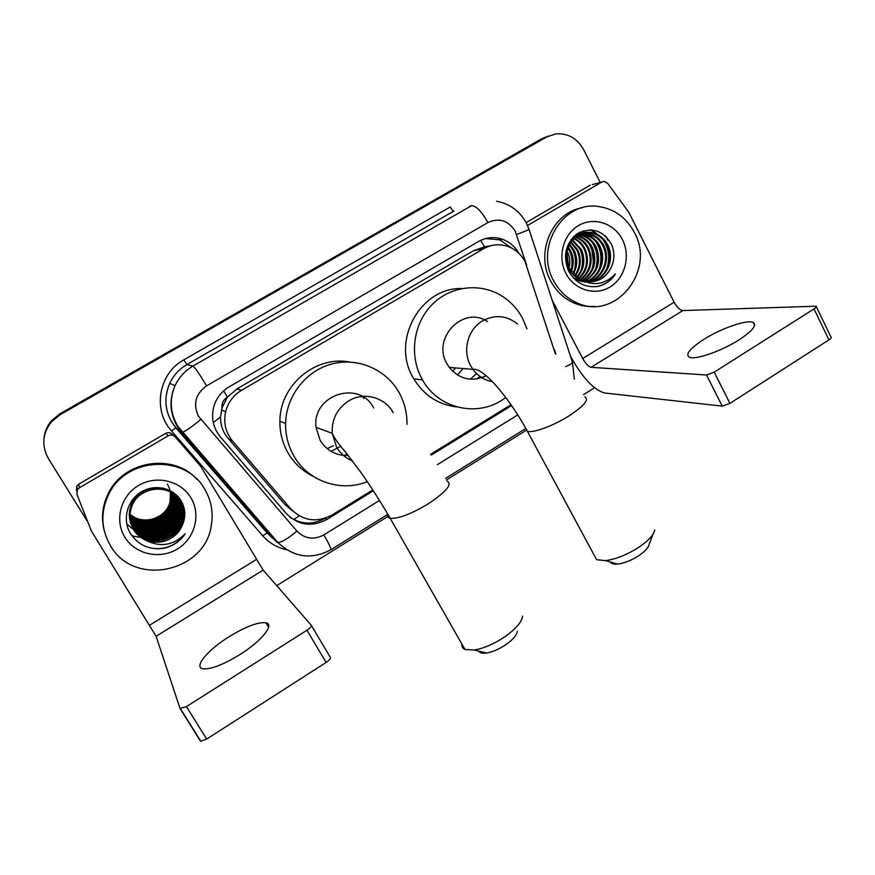 <?xml version="1.0" encoding="UTF-8"?>
<svg xmlns="http://www.w3.org/2000/svg" width="875" height="875" viewBox="0 0 875 875"><rect width="100%" height="100%" fill="white"/><g stroke="black" fill="none" stroke-linecap="round" stroke-linejoin="round"><path stroke-width="1.31" d="M555.209 353.391L525.011 261.538C521.314 254.669 515.977 249.78 509.02 246.881C500.259 243.578 491.761 244.213 483.525 248.773L241.522 390.305C233.308 395.303 228.003 402.478 225.619 411.808C223.333 422.8 225.695 432.6 232.717 441.208L290.839 508.944C302.958 521.019 316.706 523.031 332.095 514.981L372.794 489.913M221.998 407.958L227.38 397.053C223.409 399.623 221.616 403.266 221.998 407.958L220.566 416.927C220.402 424.998 222.895 432.13 228.069 438.342L284.769 504.372L292.819 511.044M491.017 245.689L484.411 246.805L487.605 246.794M483.952 247.078L473.561 250.709L237.005 388.883L227.883 396.758M430.631 454.267L511.011 404.742M518.864 253.302C514.992 246.575 509.523 241.894 502.491 239.28C494.189 236.48 486.183 237.223 478.483 241.511L229.108 386.892C221.386 391.552 216.256 398.202 213.73 406.864C210.995 418.064 213.238 428.105 220.445 436.986L286.3 513.548C298.211 525.405 311.741 527.363 326.867 519.444L373.363 490.788M485.548 238.569L499.734 239.848L512.214 248.391M87.741 521.916L48.42 458.631C41.398 445.823 42.405 433.562 51.417 421.87L60.069 414.75L546.35 137.069L555.702 133.919C567.897 133.044 577.205 138.283 583.625 149.647L600.228 182.438M594.508 387.789L583.527 394.636M525.919 430.5L446.469 479.959M387.866 516.447L276.708 585.648M44.023 438.091C44.691 431.594 47.173 425.808 51.472 420.744L60.003 413.722L540.739 139.289L548.209 136.095L60.036 414.236L546.35 137.069M43.958 438.769C44.625 432.217 47.119 426.398 51.439 421.302L60.036 414.236L51.439 421.302C47.119 426.398 44.625 432.217 43.958 438.769M605.27 235.834L607.928 240.297L605.27 235.834M431.211 455.131L511.591 405.584M325.281 518.186L325.15 518.262C312.988 525.022 301.208 524.617 289.822 517.038M540.739 139.289L545.387 137.222M738.927 339.916C752.369 331.045 757.105 325.248 753.145 322.503C747.217 319.266 721.022 328.409 703.675 339.489C690.025 348.37 685.212 354.255 689.248 357.153C694.87 360.292 721.175 351.312 738.927 339.916M527.538 225.487L601.858 181.989L592.266 184.625M526.28 222.545L590.166 185.194M570.292 355.677L571.484 357.952C582.892 378.175 593.895 389.856 604.483 392.973L722.214 406.12L706.508 375.003L591.062 367.314C588.438 366.636 585.648 363.705 582.717 358.52L552.169 300.18M816.364 306.698L830.987 337.072C831.644 337.586 830.966 338.516 828.942 339.872L814.013 308.908C816.058 307.562 816.769 306.655 816.123 306.206L682.872 310.548C679.897 310.122 676.988 307.344 674.133 302.225L628.775 212.231L607.655 183.334L604.188 181.409L601.858 181.989M706.508 375.003L714.219 372.148L729.936 403.386L828.942 339.872M729.936 403.386L722.214 406.12M714.219 372.148L814.013 308.908M553.656 280.766C534.417 247.319 563.281 200.375 598.861 206.566C614.6 209.027 626.445 217.656 634.386 232.477C656.152 271.141 614.655 321.891 576.33 302.531C566.562 298.025 559.005 290.773 553.656 280.766M594.541 306.381C587.212 306.972 580.125 305.747 573.289 302.706C563.577 298.222 556.062 291.014 550.736 281.072C534.844 252.908 552.333 212.483 582.28 207.769M597.975 286.409C605.314 284.692 611.144 280.547 615.464 273.952C604.8 284.736 592.987 286.453 580.038 279.125L583.1 280.514C595.263 283.795 604.527 279.639 610.881 268.067C614.655 260.28 614.884 252.427 611.559 244.519C603.269 230.519 592.091 226.767 578.003 233.286C565.688 242.845 562.516 255.369 568.477 270.845C575.258 282.8 585.091 287.995 597.975 286.409M622.431 239.63C630.831 255.938 625.045 278.02 610.006 287C595.088 296.209 574.383 289.975 565.917 273.438C557.233 257.02 563.161 234.456 578.484 225.586C593.688 216.464 614.25 223.18 622.431 239.63M590.155 281.805C605.587 279.191 614.097 259.558 607.009 245.569C603.684 238.93 598.555 234.752 591.631 233.023C574.241 228.32 558.6 251.978 568.991 269.183C571.966 274.586 576.384 278.392 582.236 280.602M572.72 277.233L579.381 280.875L585.594 282.111M590.625 281.805C606.32 279.508 615.212 259.602 608.005 245.416C604.669 238.766 599.539 234.577 592.605 232.848C575.192 228.134 559.519 251.836 569.92 269.062L580.038 279.125M588.241 281.695C602.58 277.911 609.7 259.405 603.061 246.181C599.758 239.597 594.661 235.441 587.781 233.734L582.367 233.341M588.722 281.739C603.345 278.228 610.794 259.448 604.045 246.028C600.731 239.433 595.634 235.277 588.744 233.559L582.837 233.198M586.338 281.411C599.484 276.664 605.391 259.262 599.178 246.794C595.886 240.253 590.822 236.13 583.986 234.434L580.541 234.019M586.819 281.498C600.261 276.97 606.462 259.295 600.141 246.641C596.848 240.089 591.784 235.955 584.927 234.259L580.989 233.833M584.445 280.952C596.925 272.858 600.556 261.669 595.35 247.384C592.08 240.888 587.038 236.808 580.245 235.123L578.769 234.872M584.916 281.083C597.767 273.077 601.562 261.8 596.302 247.242C593.02 240.734 587.978 236.633 581.175 234.948L579.206 234.642M582.553 280.306C593.556 271.95 596.553 261.177 591.566 247.975C588.427 241.719 583.581 237.694 577.041 235.911M583.023 280.481C594.398 272.18 597.559 261.297 592.506 247.833C589.247 241.369 584.237 237.3 577.467 235.627L577.467 235.627M580.661 279.453C590.177 270.988 592.572 260.684 587.847 248.555C585.145 243.086 580.989 239.291 575.367 237.147M581.131 279.694C591.019 271.228 593.567 260.805 588.777 248.412C585.966 242.747 581.634 238.886 575.783 236.819M578.747 278.403C586.808 269.948 588.623 260.192 584.172 249.134C581.886 244.453 578.419 240.953 573.748 238.612M579.228 278.688C587.65 270.211 589.608 260.312 585.091 248.992C582.706 244.114 579.053 240.527 574.153 238.23M576.822 277.091C583.439 268.8 584.686 259.678 580.552 249.703L572.195 240.341M577.303 277.441C584.281 269.106 585.659 259.809 581.448 249.561L572.578 239.881M574.875 275.461C580.059 267.477 580.759 259.077 576.975 250.261L570.697 242.386M575.356 275.898C580.902 267.837 581.744 259.241 577.861 250.119L571.069 241.839M572.895 273.394C576.658 265.869 576.833 258.344 573.453 250.808L569.286 244.869M573.398 273.962C577.511 266.306 577.817 258.541 574.328 250.666L569.636 244.191M570.85 270.637C573.147 263.889 572.852 257.469 569.975 251.344L567.984 248.019M571.375 271.414C574.044 264.436 573.858 257.698 570.839 251.213L568.302 247.144M568.652 266.383L566.913 252.667M569.231 267.706C570.38 261.953 569.767 256.637 567.394 251.748L567.142 251.245M581.875 233.373L575.509 235.025M582.345 233.253L574.613 235.769M580.048 234.008L578.583 234.041M578.102 234.084L576.472 234.292M580.497 233.833L579.042 233.909M578.561 233.953L576.45 234.314M578.703 234.587L577.227 234.522M576.745 234.522L576.133 234.544M574.853 236.983L573.672 236.644M575.269 236.666L573.989 236.338M573.223 238.372L572.359 238.022M573.628 238.011L572.688 237.65M571.659 240.023L571.014 239.662M572.042 239.586L571.342 239.225M592.069 281.75C600.633 280.427 606.911 275.877 610.881 268.067M575.892 260.903L575.258 255.905M582.936 262.598L581.656 252.361M593.655 263.627L591.795 248.445M597.308 263.812C598.106 257.928 597.428 252.405 595.284 247.264M590.953 240.023L585.189 234.73M584.577 234.325L582.717 233.231M582.608 233.188L580.212 232.094M601.016 263.966C601.989 257.578 601.267 251.628 598.839 246.116M594.562 239.181L588.842 233.986M588.306 233.636L582.903 231.011M608.552 264.141C609.908 256.834 609.087 250.075 606.102 243.863M601.923 237.475L591.413 229.917M568.487 265.978L566.858 253.083M571.233 269.544C572.797 262.128 571.944 255.303 568.695 249.08M574.569 269.544C576.308 261.767 575.433 254.636 571.933 248.15M581.383 269.489C583.483 261.045 582.531 253.323 578.55 246.323M591.948 269.314C594.606 259.897 593.567 251.322 588.831 243.589M595.558 269.227C598.413 259.492 597.352 250.644 592.364 242.681M589.028 238.459L584.237 234.489M584.117 234.412L582.312 233.363M582.192 233.297L579.906 232.236M599.222 269.128C602.273 259.087 601.18 249.966 595.941 241.762M592.648 237.661L587.902 233.756M587.836 233.723L582.542 231.142M606.714 268.909C610.17 258.256 609.022 248.598 603.258 239.925M600.02 236.031L590.592 229.884M596.706 286.606C604.603 284.966 610.859 280.755 615.464 273.952M653.22 533.794L649.075 544.447C648.364 547.772 644.919 551.534 638.728 555.734C631.291 560.448 624.247 563.227 617.597 564.08C613.67 564.43 611.264 563.741 610.356 562.034M594.038 554.925L596.619 559.716L605.423 560.634C615.77 559.267 626.806 554.892 638.52 547.477C648.255 540.881 653.647 535.052 654.708 529.966M487.495 321.606C463.389 305.025 431.353 338.188 447.038 363.902L449.247 367.38C459.627 379.477 471.931 382.266 486.128 375.736M455.481 367.938L452.758 371.361M505.684 397.436C479.981 417.977 438.977 409.872 422.559 379.98L421.991 378.963C408.833 355.316 413.361 323.017 432.534 304.15C451.62 285.173 482.191 282.417 503.705 297.172C511.667 302.652 517.978 309.739 522.616 318.413L526.991 328.891M456.717 406.919C438.233 404.688 423.916 395.325 413.766 378.82L413.208 377.825C390.884 340.988 420.273 287.339 461.672 288.531M476.503 373.516L470.356 379.225M463.05 368.627L457.483 375.014M479.719 376.261L477.323 378.864M517.344 631.291C516.731 635.381 512.641 640.03 505.061 645.236C498.466 649.469 492.286 652.061 486.489 653.012C482.322 653.57 479.719 652.936 478.68 651.098M461.88 644.055C461.584 646.603 462.612 648.408 464.964 649.469L474.261 650.016C483.284 648.495 492.997 644.405 503.377 637.755C515.298 629.584 521.708 622.377 522.594 616.131M373.691 408.023C359.483 379.269 311.664 394.866 316.061 427.361L320.108 440.267C326.692 450.723 336.077 455.788 348.272 455.492M362.83 396.812L363.858 398.541M367.314 481.644C340.911 492.505 308.153 481.425 293.902 456.039C288.181 446.02 285.403 435.159 285.578 423.456C286.114 395.992 306.02 370.639 332.019 363.934C358.006 357.098 386.334 369.502 399.164 392.7L401.516 397.37C405.322 405.923 407.137 414.914 406.962 424.342M313.239 476.361C302.586 471.133 294.197 463.345 288.061 452.988C282.461 443.209 279.748 432.622 279.912 421.203C279.77 385.23 315.525 355.305 349.606 362.02M347.167 454.092L344.192 455.47M340.791 446.283L331.067 451.38M333.452 445.736L327.13 448.613M239.706 654.697C261.691 641.047 274.969 624.312 265.934 622.77C258.213 621.873 246.017 626.456 229.348 636.552C208.075 649.611 193.244 667.067 202.88 668.773C210.569 669.616 222.841 664.934 239.706 654.697M76.431 490.591L76.836 486.052L78.772 484.148L79.33 487.812L168.273 435.761L165.659 433.355C168.175 432.119 170.417 432.469 172.386 434.416L174.07 435.903M78.772 484.148L165.659 433.355M311.38 625.472L330.323 657.366C330.783 658.514 329.383 660.209 326.123 662.452L306.95 630.241C310.242 628.02 311.697 626.369 311.281 625.308L263.145 570.095L200.758 466.397L175.142 436.844C173.141 434.853 170.844 434.492 168.273 435.761M79.33 487.812L77.35 489.748L76.934 494.408L91.514 531.267L156.111 636.289L180.009 708.455L186.43 706.617L206.686 739.069L326.123 662.452M206.686 739.069L200.78 741.223L200.222 740.775L180.141 708.662M186.43 706.617L306.95 630.241M110.545 545.847C101.03 529.364 100.363 512.312 108.544 494.681C126.011 456.466 185.828 453.983 204.848 489.431C211.258 500.445 213.434 512.291 211.378 524.956C205.702 571.933 134.159 587.781 110.545 545.847M104.169 530.403C101.062 517.792 102.408 505.542 108.205 493.653C123.758 460.086 174.027 452.812 197.345 479.73M164.861 548.1C173.491 545.814 180.272 541.034 185.216 533.75C173.512 545.508 160.289 547.652 145.545 540.181C161.219 545.212 173.272 540.652 181.705 526.531C185.85 518.077 185.806 509.775 181.573 501.616C174.191 487.955 154.82 483.459 141.061 492.012C127.159 500.391 122.248 519.433 130.112 532.995C138.239 545.442 149.822 550.473 164.861 548.1M190.892 497.777C201.206 514.664 194.895 538.552 177.341 549.03C159.939 559.77 135.297 554.4 124.884 537.272C114.209 520.297 120.695 495.841 138.611 485.45C156.373 474.808 180.841 480.747 190.892 497.777M131.097 524.081L132.355 526.4C143.303 546.35 177.177 540.4 181.519 518.744C183.137 511.788 182.219 505.4 178.784 499.603L178.095 498.52C167.42 481.633 138.13 485.68 131.261 504.831C128.658 511.547 128.691 518.23 131.338 524.858L132.956 527.92C143.992 548.023 178.128 542.008 182.503 520.188C184.122 513.177 183.203 506.756 179.747 500.905C169.991 482.672 138.83 485.767 131.709 505.848C128.636 514.194 129.259 522.069 133.569 529.462C143.62 547.575 173.742 545.234 181.705 526.531M131.425 525.044L133.109 528.303C144.167 548.439 178.358 542.423 182.744 520.559C184.373 513.527 183.455 507.095 179.988 501.233C170.22 482.967 138.994 486.073 131.863 506.188C128.778 514.555 129.402 522.441 133.722 529.845C136.467 534.341 140.416 537.786 145.545 540.181M131.162 524.278L132.508 526.772C143.478 546.766 177.417 540.794 181.759 519.105C183.378 512.127 182.47 505.739 179.025 499.931L178.216 498.673M130.878 523.316L131.764 524.902C142.636 544.709 176.247 538.803 180.556 517.311C182.153 510.409 181.256 504.077 177.844 498.323L177.592 497.908M130.933 523.512L131.917 525.273C142.8 545.114 176.477 539.197 180.797 517.672C182.394 510.748 181.497 504.405 178.073 498.641L177.712 498.061M130.67 522.55L131.184 523.436C141.969 543.08 175.339 537.239 179.605 515.911C181.18 509.184 180.327 502.983 177.067 497.317M130.714 522.747L131.327 523.797C142.133 543.484 175.558 537.633 179.845 516.261C181.431 509.436 180.545 503.169 177.198 497.459M130.495 521.784L130.605 521.981C141.312 541.494 174.431 535.697 178.675 514.522C180.173 508.167 179.463 502.239 176.531 496.748M130.539 521.981L130.758 522.342C141.477 541.888 174.661 536.08 178.905 514.872C180.425 508.419 179.681 502.425 176.663 496.88M130.342 521.019C141.312 539.952 173.578 533.892 177.756 513.155C179.189 507.15 178.598 501.495 175.984 496.191M130.375 521.216C141.247 540.334 173.786 534.373 177.986 513.494C179.441 507.402 178.817 501.681 176.127 496.333M130.211 520.253C141.564 538.431 172.736 532.022 176.848 511.82C178.216 506.155 177.745 500.773 175.416 495.666M130.233 520.45C141.498 538.814 172.944 532.481 177.078 512.148C178.456 506.406 177.953 500.948 175.558 495.797M130.102 519.487C141.794 536.9 171.916 530.173 175.952 510.497C177.253 505.17 176.881 500.052 174.847 495.152M174.77 494.966L174.519 494.419M130.123 519.684C141.739 537.283 172.123 530.633 176.181 510.825C177.494 505.411 177.1 500.238 174.989 495.283M174.912 495.097L174.661 494.55M130.014 518.722C142.013 535.38 171.106 528.369 175.077 509.184C176.302 504.197 176.028 499.352 174.256 494.659M174.18 494.473L173.95 493.916M173.873 493.741L173.633 493.194M130.036 518.919C141.958 535.762 171.303 528.817 175.295 509.512C176.542 504.438 176.247 499.527 174.409 494.78M174.333 494.594L174.092 494.047M129.948 517.956C142.22 533.859 170.308 526.597 174.202 507.905L173.655 494.189M129.97 518.142C142.166 534.242 170.505 527.034 174.42 508.222C175.602 503.464 175.394 498.827 173.808 494.309M173.742 494.113L173.523 493.555M173.447 493.369L173.217 492.822M129.916 517.191C142.406 532.339 169.52 524.858 173.348 506.636L173.042 493.741M129.927 517.377C142.352 532.711 169.717 525.295 173.567 506.953L173.195 493.85M129.894 516.425C142.57 530.819 168.744 523.152 172.506 505.389L172.419 493.303M129.905 516.611C142.537 531.191 168.941 523.578 172.714 505.695L172.572 493.413M129.905 515.648C142.734 529.298 167.989 521.467 171.675 504.153L171.773 492.887M129.905 515.845C142.691 529.681 168.175 521.883 171.883 504.459L171.938 492.997M129.927 514.883C142.877 527.778 167.234 519.816 170.855 502.939L171.117 492.494M129.927 515.069C142.844 528.161 167.42 520.22 171.062 503.245L171.281 492.592M129.981 514.106C143.019 526.269 166.502 518.186 170.045 501.747L170.45 492.111M129.97 514.303C142.986 526.652 166.688 518.591 170.253 502.042L170.614 492.209M177.986 498.356C174.322 493.117 169.214 489.672 162.641 488.02M143.959 490.448C137.845 493.817 133.558 498.498 131.119 504.492L131.261 504.831M177.483 497.733L170.811 490.962M177.034 497.077L171.741 491.488M131.327 501.386L130.67 503.486M132.792 499.352L130.681 503.486M176.542 496.464L173.228 492.439M176.116 495.808L173.491 492.625M175.623 495.217L173.95 492.953M167.322 484.105C170.581 489.617 171.489 495.502 170.056 501.758M161.952 514.806C156.778 519.137 150.806 521.27 144.047 521.227M184.734 512.236L183.564 514.522M183.291 515.025L182.252 516.742M181.825 517.42L180.141 519.805M179.397 520.767L176.116 524.431M172.517 527.647L158.113 535.358M155.652 536.069L150.588 537.064M149.319 537.228L148.258 537.327M147.317 537.392L146.234 537.447M145.392 537.469L143.238 537.469M142.625 537.447L141.05 537.348M140.591 537.305L135.384 536.528M135.089 536.462L133.328 536.047M133.109 535.981L131.775 535.598M158.069 532.022L170.997 524.913M157.981 533.706L172.463 525.744M157.97 535.391C164.106 533.98 169.422 531.059 173.884 526.63M177.275 522.572L180.928 515.67M181.442 514.172L182.022 512.105M158.014 537.053C164.741 535.653 170.494 532.492 175.273 527.559M182.963 513.439L183.258 512.061M183.4 511.262L183.794 506.931M183.914 514.806L184.592 510.858M154.547 532.591C161.984 531.3 168.23 527.866 173.283 522.298M126.744 523.884L133.711 529.823M133.853 529.911L134.444 530.261M134.695 530.403L135.691 530.95M136.128 531.169L137.845 531.967M138.6 532.284L141.75 533.334M143.227 533.706L150.347 534.472M154.689 534.144C162.63 532.908 169.236 529.277 174.53 523.25M177.045 519.848L180.086 513.603M180.545 512.214L180.972 510.617M154.864 535.719C163.297 534.538 170.253 530.709 175.766 524.245M178.15 520.909L181.081 514.741M181.519 513.363L181.902 511.93M155.061 537.305C163.975 536.178 171.281 532.164 176.991 525.263M182.842 513.275L183.214 511.492M183.334 510.748L183.673 506.548M183.794 514.631L184.516 510.267M157.216 548.822C168.962 548.33 178.303 543.309 185.216 533.75M213.292 422.636L220.566 416.927M484.411 246.805L480.681 240.352M293.869 519.575L299.108 515.769M227.38 397.053L223.672 390.841M473.561 250.709L483.525 248.773M284.769 504.372L290.839 508.944M228.069 438.342L232.717 441.208M237.005 388.883L241.522 390.305M526.695 265.278L515.145 231.077C508.2 220.391 499.122 217.547 487.933 222.545L206.566 385.875C195.519 393.87 192.828 403.998 198.516 416.292L296.887 531.059C304.784 538.902 313.786 540.181 323.87 534.888L379.498 500.456M206.566 385.875C199.555 374.161 195.027 367.555 192.992 366.067L186.933 364.547C179.266 369.042 173.523 375.309 169.728 383.327C164.062 396.561 164.73 409.445 171.73 421.947L176.017 427.875L267.378 533.105L276.894 542.139L181.573 432.294L177.089 426.103C169.772 413.022 169.083 399.558 175.011 385.711C178.981 377.322 184.975 370.77 192.992 366.067L471.516 205.702C476.022 205.647 481.491 211.258 487.933 222.545M286.595 549.752C277.113 547.673 269.15 543.003 262.697 535.741L171.522 430.905L176.017 427.875L182.317 432.327C185.708 431.156 191.855 426.858 200.78 419.431M450.242 207.003C451.752 209.661 453.031 210.984 454.059 210.984L186.933 364.547L183.761 359.898L450.242 207.003M469.722 206.248L471.516 205.702M171.522 430.905C152.359 410.134 158.681 373.352 183.761 359.898M60.069 414.75L60.003 413.722M262.697 535.741L267.159 533.028L272.77 538.223M274.75 539.678L276.347 540.706M555.877 354.167L554.389 349.639M437.38 464.647L517.781 414.892M276.894 542.139L277.911 542.522C281.936 542.205 288.269 538.377 296.887 531.059M323.87 534.888C328.759 543.408 331.1 548.363 330.87 549.762L330.706 549.861M565.753 366.636C571.441 363.956 573.584 362.217 572.173 361.441L529.058 229.447M516.578 234.467C526.039 231.011 530.173 229.239 528.97 229.141L526.444 223.202M325.15 518.262L326.867 519.444M591.062 367.314L682.872 310.548M582.717 358.52L674.133 302.225M606.462 236.983L608.311 240.231M517.464 323.936C506.527 315.372 494.889 314.355 482.562 320.863C467.819 329.241 462.142 350.798 470.728 365.848L473.058 369.534C478.056 376.173 484.509 380.231 492.395 381.719M584.741 396.878C589.422 399.525 584.095 405.913 568.739 416.062C553.197 425.895 532.941 433.278 527.395 431.309L525.58 427.995M393.225 412.716C384.989 397.206 363.792 391.453 348.677 400.903C337.094 408.527 331.614 419.322 332.238 433.3L336.514 446.994C340.32 453.48 345.647 458.128 352.494 460.928M447.125 481.141C452.605 484.192 446.272 491.783 428.105 503.923C410.856 514.161 398.212 518.952 390.173 518.284C388.117 517.781 387.395 516.534 388.008 514.544M156.111 636.289L263.145 570.095M149.844 625.089L256.32 559.519M221.484 409.861L225.619 411.808M499.734 239.848L502.491 239.28M526.094 222.534C519.422 210.777 509.589 203.689 496.573 201.261M273.492 538.913L267.159 533.028L175.864 427.864C165.123 414.258 163.078 399.405 169.728 383.327L175.011 385.711C169.236 399.602 170.155 413.098 177.745 426.202L277.911 542.522C293.902 557.561 311.555 559.978 330.87 549.762L387.855 514.303M51.417 421.87L51.472 420.744M445.583 478.384L525.416 428.717M574.328 379.105L572.502 362.425M754.578 325.402L753.145 322.503M592.605 232.848L591.631 233.023M588.744 233.559L587.781 233.734M584.927 234.259L583.986 234.434M581.175 234.948L580.245 235.123M576.33 302.531L573.289 302.706M606.277 236.786L608.245 240.231M617.597 564.08L605.423 560.634M449.247 367.38L473.178 369.403C478.691 367.959 490.142 378.394 498.98 389.047C509.327 401.439 518.798 415.527 527.395 431.309L596.619 559.716M422.559 379.98L413.766 378.82M486.489 653.012L474.261 650.016M316.061 427.361L332.238 433.3C334.37 438.178 338.691 444.281 345.188 451.631L360.784 472.227C370.825 486.423 380.625 501.78 390.173 518.284L464.964 649.469M285.578 423.456L279.912 421.203M268.592 627.2L265.934 622.77M180.534 708.859L200.78 741.223M77.35 489.748L76.836 486.052M108.544 494.681L108.205 493.653"/></g></svg>
